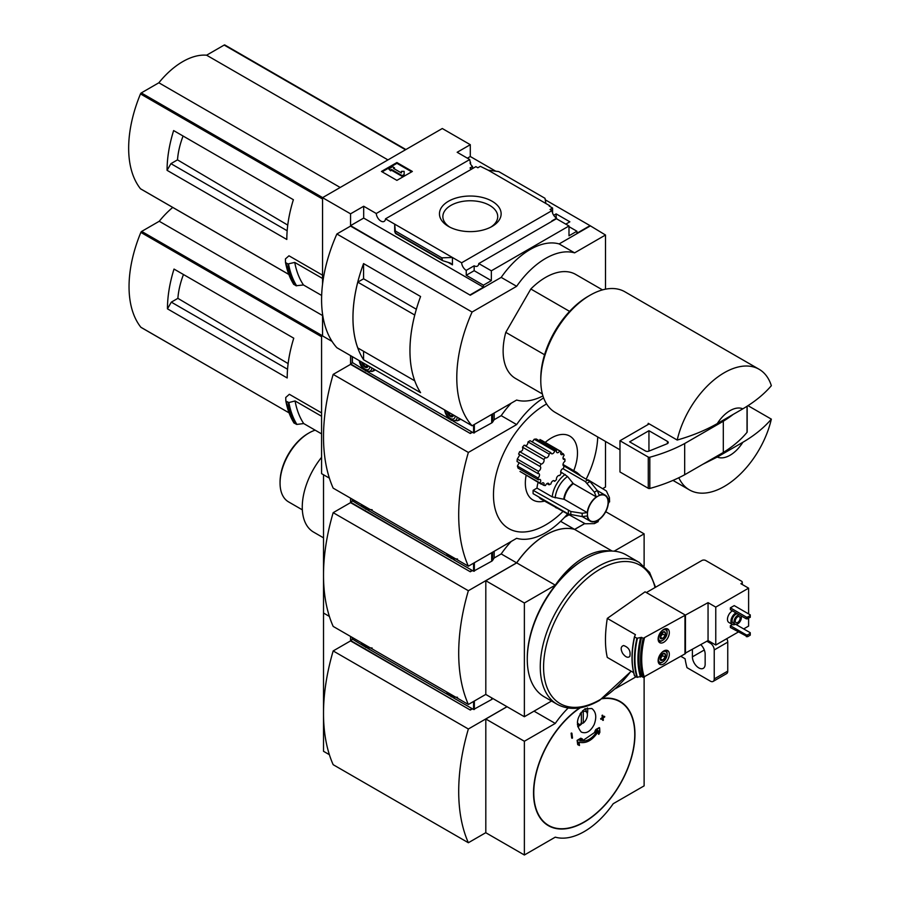 <?xml version="1.0" encoding="UTF-8"?>
<svg xmlns="http://www.w3.org/2000/svg" width="900" height="900" viewBox="0 0 900 900"><rect width="100%" height="100%" fill="white"/><g stroke="black" fill="none" stroke-linecap="round" stroke-linejoin="round"><path stroke-width="1.35" d="M471.645 169.099A6.559 3.78 60 0 1 470.002 167.963L472.522 166.511A6.559 3.78 60 0 1 470.002 163.035L470.588 162.697L470.588 164.138M472.522 166.511L472.522 168.593M470.588 162.697A6.559 3.78 60 0 1 469.733 159.536L457.166 152.28L470.295 144.697L442.294 128.52L322.549 197.662L350.55 213.829L363.69 206.246L376.256 213.502A6.559 3.78 -120 0 0 379.282 219.825A6.559 3.78 -120 0 0 384.154 221.4A6.559 3.78 -120 0 0 385.493 218.835L475.886 166.646L477.832 167.771L480.341 166.331L488.16 170.167L498.746 171.596L544.984 198.292L545.906 203.513L488.16 170.167M553.702 215.291L556.144 213.885L556.144 217.868M556.144 213.885L569.858 221.805L565.808 224.145M552.577 213.075L552.577 208.024L549.191 206.078L549.776 205.74L549.776 206.415M552.577 208.024L550.058 209.475L552.015 210.6A6.559 3.78 60 0 0 556.627 218.171L556.627 218.846M549.776 205.74L545.906 203.513M568.991 226.654L576.911 231.221L576.911 233.235L590.04 225.653L605.498 235.013L574.594 252.855A68.288 39.42 120 0 0 516.645 286.312L472.084 312.041A122.918 70.965 120 0 0 472.084 425.779L516.645 400.05A68.288 39.42 120 0 0 542.947 395.933M492.098 201.24A30.836 17.797 180 0 1 492.098 226.417A30.836 17.797 180 0 1 448.493 226.417A30.836 17.797 180 0 1 448.493 201.24A30.836 17.797 180 0 1 492.098 201.24M385.493 218.835L461.621 262.789L552.015 210.6M470.295 144.697L470.295 156.51L495.72 171.191M545.254 199.789L590.04 225.653M470.295 156.51L467.404 158.186M552.184 221.164A6.559 3.78 60 0 1 551.801 220.961L556.627 218.171M461.621 262.789A6.559 3.78 -120 0 0 466.245 270.36L474.165 265.793A6.559 3.78 -120 0 0 477.439 266.119A6.559 3.78 -120 0 0 478.777 263.554L556.425 218.722L568.991 225.979L568.991 235.8L576.911 231.221M376.256 213.502L469.733 159.536M569.599 311.389L530.82 289.001A60.086 34.695 -60 0 1 575.663 274.41L602.482 289.89M178.718 133.504L173.632 130.567A109.26 63.079 -60 0 0 167.074 170.336L170.933 163.654L177.502 159.862A61.965 35.775 -60 0 1 183.083 136.024M287.752 225.101L177.502 159.862M287.168 230.76L170.933 163.654M405.877 149.546L224.989 45.113A1.361 0.787 120 0 0 224.854 45A1.361 0.787 120 0 0 224.167 45.068L206.606 55.204A67.736 39.105 120 0 0 158.861 82.778L141.3 92.914A1.361 0.787 120 0 0 140.479 93.915A109.26 63.079 120 0 0 140.479 188.764A1.361 0.787 120 0 0 140.614 188.876A1.361 0.787 120 0 0 140.782 188.944M322.549 275.186L288.968 255.791L285.412 258.941L285.491 262.339M167.074 170.336L286.819 239.479A109.26 63.079 -60 0 1 293.377 199.71L173.632 130.567M322.549 197.662L322.549 284.209M322.549 314.055L322.549 335.925L332.066 341.426L321.581 335.374L321.581 473.647L329.389 478.147L323.516 474.761L323.516 613.024L329.389 616.421L323.516 613.024L323.516 751.298L329.389 754.695M321.66 295.47L303.48 284.974L296.021 285.739A117.99 68.13 -60 0 1 287.944 263.959L285.694 262.665A117.99 68.13 -60 0 0 293.782 284.445L293.591 284.141A117.788 68.006 -60 0 1 285.502 262.451M287.944 263.959L294.739 262.418L322.549 278.471M296.021 285.739L293.591 284.141M717.289 457.043L742.837 442.294A27.315 15.772 -60 0 1 717.289 457.043L702.686 464.355M742.837 442.294C754.481 435.465 763.988 427.748 771.345 419.141A69.649 40.208 -60 0 1 724.275 486.461A69.649 40.208 -60 0 1 689.445 489.915A69.649 40.208 -60 0 1 678.825 477.743M605.498 289.181L605.498 235.013M350.55 213.829L350.55 225.653L470.295 295.223L350.55 226.091L336.881 233.989L472.084 312.041M478.777 263.554L491.344 270.81L568.991 225.979M470.295 294.784L483.435 287.201L483.435 285.188L491.344 280.62L491.344 270.81M590.04 226.091L559.136 243.934A68.288 39.42 -60 0 0 501.199 277.391L470.295 295.223M483.435 285.188L466.245 275.265L466.245 270.36M442.474 260.595L441.844 257.839L452.43 257.479L452.43 264.847L450.529 263.137L442.474 260.595L395.55 233.516L394.684 224.145L394.684 231.502L395.55 233.516M363.69 206.246L363.69 218.07L350.55 225.653M483.435 287.201L363.69 218.07M441.844 257.839L395.606 231.143M396.9 162.54L412.358 171.45L396.9 180.371L381.454 171.45L396.9 162.54L396.9 163.316L382.129 171.844M559.136 243.934L574.594 252.855M501.199 277.391L516.645 286.312M336.881 233.989A122.918 70.965 120 0 0 336.881 347.726L472.084 425.779M363.566 278.798L363.566 263.588L420.581 296.505A122.918 70.965 120 0 0 420.581 392.659L363.566 359.741L363.566 351.281M363.566 263.588A122.918 70.965 120 0 0 363.566 359.741M542.385 393.975L515.576 378.495A60.086 34.695 -60 0 1 505.789 332.359L530.82 289.001M416.351 309.24L363.589 278.786L357.772 282.139A122.918 70.965 120 0 0 357.772 347.929L414.754 380.824A122.918 70.965 120 0 1 414.743 315.034L357.772 282.139M411.683 171.844L396.9 163.316M391.59 169.504L390.623 170.066L388.699 168.941L392.558 166.714L394.493 167.828L393.525 168.39L401.411 172.946L401.411 171.371L404.145 171.371L404.145 175.297L402.221 176.422L402.221 175.635L391.59 169.504L391.59 170.28L402.221 176.422M404.145 174.521L402.221 175.635M390.623 170.066L390.623 170.843L391.59 170.28M388.699 168.941L390.623 170.843M394.493 167.828L394.2 168.784M401.411 172.148L401.411 172.946M474.165 265.793L474.165 270.697L466.245 275.265M491.344 280.62L474.165 270.697M717.289 423.585A27.315 15.772 -60 0 1 742.837 408.836L717.289 423.585C705.521 430.29 692.156 435.769 677.205 440.044A69.649 40.208 -60 0 1 759.094 369.27A69.649 40.208 -60 0 1 771.345 385.695C763.988 394.301 754.481 402.007 742.837 408.836M619.976 449.809L555.221 412.414A69.649 40.208 -60 0 1 540.788 380.531A69.649 40.208 -60 0 1 590.04 295.234A69.649 40.208 -60 0 1 624.87 291.78L759.094 369.27M677.205 440.044L648.225 423.315A69.649 40.208 120 0 0 647.944 424.598L619.976 440.741L619.976 471.971L648.27 488.306A1.361 0.787 0 0 0 649.822 488.452A136.564 78.851 0 0 0 684.675 474.75L723.308 452.452A136.564 78.851 0 0 0 747.034 432.326A1.361 0.787 0 0 0 747.169 431.989A1.361 0.787 0 0 0 747.034 431.651M771.345 419.141L747.956 405.641M540.788 380.531L540.788 378.304A66.915 38.633 -60 0 1 588.105 296.348L590.04 295.234M544.567 354.746L505.789 332.359M649.192 423.877L647.944 424.598M619.976 440.741L648.27 457.076A1.361 0.787 0 0 0 649.822 457.234A136.564 78.851 0 0 0 684.675 443.531L684.675 474.75M684.675 443.531L723.308 421.234L723.308 452.452M648.945 430.706L629.64 441.855L645.401 450.956A2.734 1.575 0 0 0 648.9 451.136L667.069 443.79A2.734 1.575 0 0 0 668.239 442.496A2.734 1.575 0 0 0 667.44 441.382L648.945 430.706L648.945 451.114M723.308 421.234A136.564 78.851 0 0 0 733.174 414.428M449.764 227.104A27.427 15.84 180 0 1 442.868 216.956A27.427 15.84 180 0 1 459.517 202.039A27.427 15.84 180 0 1 489.69 205.403A27.427 15.84 180 0 1 497.723 216.956A27.427 15.84 180 0 1 490.826 227.104M303.48 284.974A112.534 64.969 -60 0 1 294.739 262.418M387.945 159.907L206.606 55.204M340.2 187.47L158.861 82.778M562.882 468.619L585.248 481.534L594.383 492.233L596.306 496.89A15.019 8.674 -60 0 0 587.227 512.606L564.278 499.354L552.251 496.901L536.996 488.093A20.486 11.824 -60 0 1 538.144 482.4M545.209 442.406A36.877 21.285 -60 0 1 572.411 438.098A36.877 21.285 -60 0 1 573.75 470.689M544.477 501.098A36.877 21.285 -60 0 1 526.106 475.447M536.996 488.093L533.126 490.331A25.942 14.985 -60 0 0 533.126 493.684L568.406 514.046L582.244 516.611L587.227 515.947A15.019 8.674 -60 0 0 590.242 521.212A15.019 8.674 -60 0 0 596.306 521.19L594.383 523.62L585.248 523.778L541.17 499.185A20.486 11.824 -60 0 1 538.808 496.957M541.058 484.076A19.125 11.036 120 0 1 539.944 482.963L519.998 471.442L541.058 484.076A2.734 1.575 120 0 1 543.533 482.906A2.734 1.575 120 0 1 543.859 485.37A19.125 11.036 120 0 0 545.49 485.516A2.734 1.575 120 0 1 548.505 483.345A2.734 1.575 120 0 1 549.067 484.796A19.125 11.036 120 0 0 550.946 483.941A2.734 1.575 120 0 1 552.229 481.365A2.734 1.575 120 0 1 554.22 480.746A2.734 1.575 120 0 1 554.681 481.32A19.125 11.036 120 0 0 556.481 479.621A2.734 1.575 120 0 1 557.336 476.561A2.734 1.575 120 0 1 559.688 475.537A2.734 1.575 120 0 1 559.733 475.56A19.125 11.036 120 0 0 561.139 473.299A2.734 1.575 120 0 1 561.038 470.588A2.734 1.575 120 0 1 563.355 468.506A19.125 11.036 120 0 0 564.12 466.065A2.734 1.575 120 0 1 563.569 465.941A2.734 1.575 120 0 1 563.141 463.781A2.734 1.575 120 0 1 564.896 461.374A19.125 11.036 120 0 0 564.896 459.191A2.734 1.575 120 0 1 563.569 459.304A2.734 1.575 120 0 1 564.12 455.389A19.125 11.036 120 0 0 563.355 453.848L560.824 452.385M518.985 463.05L517.421 466.076L518.04 468.101L538.414 479.869A2.734 1.575 120 0 1 540.146 479.486A2.734 1.575 120 0 1 539.944 482.963M519.626 455.197L517.275 459.056L517.039 461.509L538.031 473.625A2.734 1.575 120 0 1 538.954 473.681A2.734 1.575 120 0 1 539.449 475.594A2.734 1.575 120 0 1 538.031 477.968A19.125 11.036 120 0 0 538.414 479.869M528.03 441.9L549.067 454.05A19.125 11.036 120 0 1 550.946 452.734L530.089 440.696L528.03 441.9C527.749 445.027 526.466 446.119 524.194 445.162L522.472 447.142C523.294 449.831 522.349 451.339 519.649 451.654L518.591 454.084L539.944 466.414A2.734 1.575 120 0 1 540.146 466.504A2.734 1.575 120 0 1 540.495 468.923A2.734 1.575 120 0 1 538.414 471.262A19.125 11.036 120 0 0 538.031 473.625M532.215 441.923L534.251 439.234L554.681 451.035A2.734 1.575 120 0 1 551.498 453.724A2.734 1.575 120 0 1 550.946 452.734M554.681 451.035A19.125 11.036 120 0 1 556.481 450.664L536.265 438.998L534.251 439.234M541.519 440.28L560.97 451.507A19.125 11.036 120 0 0 559.733 450.956L539.944 439.526L560.801 451.418M546.592 403.954A73.744 42.581 120 0 0 545.625 404.505A73.744 42.581 120 0 0 493.493 496.282A73.744 42.581 120 0 0 548.145 523.406A73.744 42.581 120 0 0 563.332 511.121M586.339 478.822A73.744 42.581 120 0 0 597.724 436.961M179.111 272.002L174.015 269.066A109.26 63.079 -60 0 0 167.456 308.835L171.315 302.141L177.885 298.35A61.965 35.775 -60 0 1 183.476 274.523M288.135 363.589L177.885 298.35M287.55 369.248L171.315 302.141M172.744 207.428A67.736 39.105 120 0 0 159.244 221.265L141.683 231.412A1.361 0.787 120 0 0 140.861 232.403A109.26 63.079 120 0 0 140.861 327.251A1.361 0.787 120 0 0 140.996 327.375A1.361 0.787 120 0 0 141.165 327.431M321.581 412.897L289.35 394.29L285.739 397.485L285.817 400.882M167.456 308.835L287.201 377.966A109.26 63.079 -60 0 1 293.76 338.197L174.015 269.066M322.549 334.811L321.581 335.374M288.371 402.548L285.952 401.152L288.877 402.559L295.076 400.95L321.581 416.261M321.581 433.879L303.705 423.551L296.887 424.418A117.698 67.961 -60 0 1 288.877 402.559M286.043 401.254A117.99 68.13 -60 0 0 294.007 423.034L296.887 424.418M303.705 423.551A112.534 64.969 -60 0 1 295.076 400.95M603.023 488.452L605.498 487.024L605.498 441.439M350.55 355.613L350.55 363.915L470.295 433.496L350.55 364.365L333.169 374.4L468.36 452.452A184.433 106.481 120 0 0 468.36 566.19L516.645 538.312A68.288 39.42 120 0 0 567.799 513.697M470.295 433.058L472.039 432.045M511.245 403.166A68.288 39.42 -60 0 0 501.199 415.654L494.111 419.749M472.421 432.27L470.295 433.496M501.199 415.654L516.645 424.575L468.36 452.452M543.623 397.901A68.288 39.42 120 0 0 516.645 424.575M333.169 374.4A184.433 106.481 120 0 0 333.169 488.137L468.36 566.19M352.305 362.902L350.55 363.915M322.549 315.551L159.244 221.265M563.186 465.536L564.12 466.065M553.489 480.634L554.681 481.32M546.975 483.593L549.067 484.796M563.006 458.1L564.896 459.191M541.226 483.863L543.859 485.37M517.421 466.076L538.031 477.968M517.275 459.056L538.414 471.262M519.649 451.654L541.058 464.006A19.125 11.036 120 0 0 539.944 466.414M522.472 447.142L543.859 459.484A2.734 1.575 120 0 1 543.454 462.454A2.734 1.575 120 0 1 541.058 464.006M524.194 445.162L545.49 457.459A19.125 11.036 120 0 0 543.859 459.484M545.49 457.459A2.734 1.575 120 0 0 545.783 457.718A2.734 1.575 120 0 0 547.954 456.896A2.734 1.575 120 0 0 549.067 454.05M556.481 450.664A2.734 1.575 120 0 0 556.965 452.621A2.734 1.575 120 0 0 559.733 450.956M563.355 453.848A2.734 1.575 120 0 1 561.229 454.59A2.734 1.575 120 0 1 561.139 451.609A19.125 11.036 120 0 0 560.97 451.507M570.859 514.868A25.211 14.557 -60 0 1 570.859 511.515L582.244 513.27L587.227 512.606M596.306 496.89L573.345 483.637L567.529 476.505L560.678 471.825M587.183 483.244A25.211 14.557 -60 0 1 590.074 481.579L597.285 490.567L599.209 495.214A15.019 8.674 -60 0 1 605.273 495.191A15.019 8.674 -60 0 1 608.276 500.456L609.424 497.576L606.398 490.995L588.184 479.88M609.424 500.918L608.276 503.798A15.019 8.674 -60 0 1 599.209 519.514L597.285 521.955M609.424 497.576L609.604 501.896M598.219 521.618L594.383 523.62M570.859 511.515L533.126 490.331M590.074 481.579L563.13 465.424M453.116 421.121L473.58 432.945L491.704 422.921A4.095 2.363 0 0 0 492.649 422.066L494.179 419.636L494.179 413.021M352.384 362.52L364.174 369.776M367.751 371.835L449.55 419.062M372.701 371.149A10.654 6.154 -120 0 0 374.029 370.688A10.654 6.154 -120 0 0 375.086 369.776L372.15 371.464A10.384 5.996 -120 0 0 373.939 369.124M458.066 420.435A10.654 6.154 -120 0 0 459.394 419.974A10.654 6.154 -120 0 0 460.451 419.062L457.526 420.75A10.384 5.996 -120 0 0 459.315 418.41M453.116 415.699L450.709 415.912L448.29 412.909L449.044 412.481M447.334 411.491A4.365 2.52 -120 0 0 450.405 416.441A4.365 2.52 -120 0 0 453.476 415.035M445.59 410.49A6.829 3.938 -120 0 0 450.405 418.444A6.829 3.938 -120 0 0 455.22 416.048M367.751 366.412L365.344 366.626L362.925 363.623L363.679 363.195M361.969 362.205A4.365 2.52 -120 0 0 365.04 367.155A4.365 2.52 -120 0 0 368.111 365.749M360.225 361.204A6.829 3.938 -120 0 0 365.04 369.157A6.829 3.938 -120 0 0 369.855 366.761M452.846 414.675L450.709 415.912M367.481 365.389L365.344 366.626M660.341 635.062A3.938 2.272 -60 0 1 662.76 632.059L665.168 632.273L665.168 635.49L662.76 638.494A3.938 2.272 -60 0 1 660.341 638.28A3.938 2.272 -60 0 1 659.97 636.885A3.938 2.272 -60 0 1 660.341 635.062M662.76 632.059A3.938 2.272 -60 0 1 665.168 632.273A3.938 2.272 -60 0 1 665.168 635.49A3.938 2.272 -60 0 1 662.76 638.494L660.341 638.28M660.341 656.685A3.938 2.272 -60 0 1 662.76 653.681L665.168 653.906L665.168 657.124L662.76 660.127A3.938 2.272 -60 0 1 660.341 659.914A3.938 2.272 -60 0 1 659.97 658.519A3.938 2.272 -60 0 1 660.341 656.685M662.76 653.681A3.938 2.272 -60 0 1 665.168 653.906A3.938 2.272 -60 0 1 665.168 657.124A3.938 2.272 -60 0 1 662.76 660.127L660.341 659.914M735.424 624.308A6.829 3.938 -60 0 1 732.352 624.465L728.876 622.451A6.829 3.938 -60 0 1 727.864 616.86A6.829 3.938 -60 0 1 732.488 610.852M734.22 605.61L730.361 607.837L730.361 609.626L746.381 618.885L750.251 617.321L750.251 614.869L734.22 605.61M684.967 615.42L684.967 653.895L643.207 677.34A77.839 44.944 -60 0 1 643.207 638.314L708.053 602.651L715.77 607.117L748.609 588.161L748.609 613.924M715.77 607.117L715.77 645.03L708.053 640.575L684.967 653.332M748.609 618.266L748.609 626.074L743.681 628.92M738.27 632.036L715.77 645.03M732.409 624.499L730.361 625.68L730.361 627.469L747.54 636.727L750.251 635.164L750.251 632.711L735.84 624.386M643.207 638.314L641.565 637.357L636.93 638.246L634.635 636.919A83.306 48.094 -60 0 0 634.635 675.945L634.489 675.664A83.07 47.959 -60 0 1 634.477 636.671M684.967 614.869L645.075 591.829L607.286 618.401C604.856 633.893 604.856 646.909 607.286 657.428L633.634 672.637M634.489 675.776C631.17 664.616 631.17 651.577 634.477 636.649L635.434 634.658L607.286 618.401M643.207 677.34L641.565 676.395L636.93 677.273L634.489 675.664M663.727 642.296A7.92 4.579 -60 0 1 659.768 642.69A7.92 4.579 -60 0 1 659.768 633.544A7.92 4.579 -60 0 1 667.688 628.965A7.92 4.579 -60 0 1 668.903 635.321A7.92 4.579 -60 0 1 663.727 642.296M663.727 663.93A7.92 4.579 -60 0 1 659.768 664.324A7.92 4.579 -60 0 1 659.768 655.178A7.92 4.579 -60 0 1 667.688 650.599A7.92 4.579 -60 0 1 668.903 656.955A7.92 4.579 -60 0 1 663.727 663.93M622.631 653.344C625.466 657.124 627.851 658.159 629.809 656.438C630.911 651.015 628.841 647.381 623.61 645.525C620.741 646.459 620.415 649.069 622.631 653.344M748.609 588.161L740.88 583.706L741.465 583.369A2.734 1.575 0 0 0 742.264 582.255A2.734 1.575 0 0 0 741.465 581.141L705.735 560.509A2.734 1.575 0 0 0 701.865 560.509L646.346 592.56M685.451 615.701L685.451 653.614M708.053 602.651L708.053 640.575M350.55 498.173L350.55 502.189L470.295 571.77L350.55 502.639L333.169 512.674L468.36 590.726L516.645 562.849L501.199 553.928L494.111 558.023M470.295 571.32L472.039 570.319M472.421 570.544L470.295 571.77M501.199 553.928A68.288 39.42 -60 0 1 511.245 541.44M568.541 515.048L564.548 517.354M560.61 521.325L574.594 529.391L584.786 523.507M574.594 529.391A68.288 39.42 120 0 0 516.645 562.849M485.809 694.395L468.36 704.464L333.169 626.411A184.433 106.481 120 0 1 333.169 512.674M468.36 590.726A184.433 106.481 120 0 0 468.36 704.464M644.119 565.976L644.119 533.858L614.115 551.183M605.734 511.695L644.119 533.858M584.842 523.541L574.65 529.425L612.124 551.059M610.38 551.059A68.288 39.42 120 0 0 555.278 585.146L524.374 602.989L485.809 580.725L516.712 562.882L555.278 585.146M574.65 529.425A68.288 39.42 120 0 0 516.712 562.882M485.809 580.725L485.809 694.462L524.374 716.726L551.554 701.033M524.374 716.726L524.374 602.989M557.235 704.317L544.241 696.814A81.945 47.306 -60 0 1 527.276 659.306L527.276 658.192A80.573 46.519 -60 0 1 584.246 559.507L585.214 558.945A81.945 47.306 -60 0 1 626.186 554.884L639.18 562.387A81.945 47.306 -60 0 0 557.235 609.694A81.945 47.306 -60 0 0 557.235 704.317C569.43 710.798 583.538 709.492 599.569 700.391L631.192 671.231M527.276 659.306A81.945 47.306 -60 0 1 585.214 558.945M352.305 501.176L350.55 502.189M323.516 537.84L313.582 532.102A54.63 31.534 -60 0 1 321.581 457.312M302.344 509.85L288.54 501.874A40.973 23.659 -60 0 1 280.058 483.12A40.973 23.659 -60 0 1 309.026 432.945A40.973 23.659 -60 0 1 315.146 430.166M280.058 483.12L280.058 482.006A39.6 22.871 -60 0 1 308.059 433.496L309.026 432.945M641.565 676.395A77.839 44.944 -60 0 1 641.565 637.357M640.508 677.002A80.573 46.519 -60 0 1 640.508 637.976M730.361 607.837L746.381 617.096L746.381 618.885M746.381 617.096L747.54 617.096L747.54 618.885M747.54 617.096L750.251 615.533M730.361 625.68L746.381 634.939L746.381 636.727M746.381 634.939L747.54 634.939L747.54 636.727M747.54 634.939L750.251 633.375M740.857 615.69A5.186 2.993 -60 0 1 740.88 619.931A5.186 2.993 -60 0 1 737.696 623.903A5.186 2.993 -60 0 1 735.097 624.161A5.186 2.993 -60 0 1 734.794 618.75A5.186 2.993 -60 0 1 739.553 614.936M737.696 622.451A3.409 1.969 -60 0 1 735.986 622.62A3.409 1.969 -60 0 1 735.986 618.671A3.409 1.969 -60 0 1 739.406 616.702A3.409 1.969 -60 0 1 739.924 619.436A3.409 1.969 -60 0 1 737.696 622.451M735.097 624.161L733.174 623.036A5.186 2.993 -60 0 1 732.859 617.636A5.186 2.993 -60 0 1 737.617 613.822M732.352 624.465A6.829 3.938 -60 0 1 731.34 618.863A6.829 3.938 -60 0 1 735.964 612.866M661.376 652.939A6.143 3.544 -60 0 1 667.102 654.401A6.143 3.544 -60 0 1 662.76 661.928L661.793 662.479A7.515 4.331 -60 0 1 658.631 663.097M666.067 650.239A7.515 4.331 -60 0 1 667.102 653.276L667.102 654.401M661.793 662.479L662.76 661.928A6.143 3.544 -60 0 1 658.643 657.697M661.376 631.305A6.143 3.544 -60 0 1 667.102 632.768A6.143 3.544 -60 0 1 662.76 640.294L661.793 640.845A7.515 4.331 -60 0 1 658.631 641.475M666.067 628.605A7.515 4.331 -60 0 1 667.102 631.654L667.102 632.768M661.793 640.845L662.76 640.294A6.143 3.544 -60 0 1 658.643 636.064M665.168 657.124L662.659 655.673L662.659 653.749M662.76 660.127L660.251 658.676L662.659 655.673M662.648 653.749A3.409 1.969 -60 0 1 662.659 654.064A3.409 1.969 -60 0 1 661.455 657.169A3.409 1.969 -60 0 1 659.981 658.384M665.168 635.49L662.659 634.039L662.659 632.115M662.76 638.494L660.251 637.043L662.659 634.039M662.648 632.126A3.409 1.969 -60 0 1 662.659 632.43A3.409 1.969 -60 0 1 661.455 635.535A3.409 1.969 -60 0 1 659.981 636.75M569.711 514.8L568.35 515.092L567.641 513.9M568.35 515.092L568.35 514.012M453.116 559.395L473.58 571.207L491.704 561.195A4.095 2.363 0 0 0 492.649 560.329L494.179 557.91L494.179 551.284M352.384 500.794L364.174 508.05M367.751 510.109L449.55 557.336M447.784 554.31A6.829 3.938 -120 0 0 450.405 556.717A6.829 3.938 -120 0 0 453.026 557.336M362.419 505.024A6.829 3.938 -120 0 0 365.04 507.431A6.829 3.938 -120 0 0 367.661 508.05M350.55 636.446L350.55 640.462L470.295 710.044L350.55 640.901L333.169 650.936L468.36 729L506.993 706.691M470.295 709.594L472.039 708.592M472.421 708.817L470.295 710.044M598.826 734.355A308.284 251.404 -55 0 0 599.873 732.274A308.34 186.694 -117.5 0 0 599.614 727.83L599.231 727.605A306.079 167.67 -177.6 0 1 595.811 729.529A307.868 251.055 125 0 1 594.776 731.599L595.159 731.824A306.293 167.782 2.4 0 0 597.735 730.395C592.447 738.776 586.474 742.219 579.825 740.734A306.293 185.445 -2.5 0 0 582.559 739.102L582.165 738.877A307.868 12.555 -151.7 0 1 580.781 738.202A306.079 185.321 177.5 0 1 577.102 740.385A308.34 168.907 57.6 0 1 577.71 744.626L578.092 744.851A308.284 12.566 28.3 0 0 579.488 745.515A308.407 168.941 -122.4 0 0 579.026 742.196C586.339 743.929 592.875 740.16 598.646 730.867A308.407 186.727 62.5 0 1 598.826 734.355L598.444 734.13A308.407 186.727 62.5 0 0 598.309 731.464M599.614 727.83A306.079 167.67 -177.6 0 1 596.194 729.754L595.811 729.529M596.194 729.754A307.868 251.055 125 0 1 595.159 731.824M596.959 730.834L582.3 740.947M582.559 739.102A307.868 12.555 -151.7 0 1 581.164 738.428L580.781 738.202M581.164 738.428A306.079 185.321 177.5 0 1 577.485 740.61L577.102 740.385M577.485 740.61A308.34 168.907 57.6 0 1 578.092 744.851M604.654 716.467A304.965 176.074 180 0 1 603.056 717.548A307.856 177.739 -120 0 0 602.775 715.387A304.571 175.838 180 0 1 602.415 715.624A307.89 177.761 60 0 1 602.696 717.795A304.965 176.074 180 0 1 601.076 718.864A308.048 177.851 60 0 1 601.133 719.347A305.044 176.119 0 0 0 602.752 718.268A307.89 177.761 60 0 1 603.023 720.428A305.415 176.333 0 0 0 603.371 720.191A307.856 177.739 -120 0 0 603.113 718.031A305.044 176.119 0 0 0 604.721 716.951A307.665 177.626 -120 0 0 604.654 716.467L604.271 716.254A304.965 176.074 180 0 1 603 717.109M602.775 715.387L602.393 715.163A304.571 175.838 180 0 1 602.033 715.399A307.89 177.761 60 0 1 602.314 717.57A304.965 176.074 180 0 1 600.683 718.639A308.048 177.851 60 0 1 600.75 719.123L601.133 719.347M602.426 718.492A307.89 177.761 60 0 1 602.629 720.202L603.023 720.428M572.501 738.045A307.89 177.761 -120 0 0 571.905 733.241L571.511 733.016A304.571 175.838 180 0 1 571.106 733.23A307.856 177.739 60 0 1 571.702 738.034L572.085 738.259A305.415 176.333 0 0 0 572.501 738.045M571.905 733.241A304.571 175.838 180 0 1 571.489 733.444L571.106 733.23M571.489 733.444A307.856 177.739 60 0 1 572.085 738.259M594.158 724.59C590.512 731.52 586.226 734.018 581.288 732.071C575.212 724.781 576.416 717.041 584.921 708.863L591.817 708.502C596.081 711.832 596.869 717.199 594.158 724.59M583.279 723.06A7.189 4.151 120 0 0 587.07 713.002A7.189 4.151 120 0 0 583.279 711.518L583.279 723.06L580.961 723.285M581.107 712.327L581.355 712.631A7.189 4.151 120 0 0 580.028 713.925M577.395 722.149A7.189 4.151 120 0 0 580.5 724.376A7.189 4.151 120 0 0 581.355 724.174L581.355 712.631M582.592 710.651L583.279 711.518M587.07 713.002L585.731 709.74A9.562 5.524 120 0 0 585.158 708.727M485.809 832.669L468.36 842.738L333.169 764.685A184.433 106.481 120 0 1 333.169 650.936M468.36 729A184.433 106.481 120 0 0 468.36 842.738M568.136 708.041A68.288 39.42 120 0 0 555.278 723.42L524.374 741.262L485.809 718.999L485.809 832.736L524.374 855L555.278 837.158A68.288 39.42 120 0 0 613.215 803.711L644.119 785.869L644.119 677.43M636.075 676.778L615.386 688.714M534.026 711.158L555.278 723.42M507.049 706.725L485.809 718.999M524.374 855L524.374 741.262M577.699 726.694A12.836 7.414 120 0 0 582.356 723.15M587.306 713.846A12.836 7.414 120 0 0 587.396 707.895M352.305 639.45L350.55 640.462M453.116 697.669L473.58 709.481L491.704 699.469A4.095 2.363 0 0 0 492.649 698.602L492.739 698.467M352.384 639.067L364.174 646.324M367.751 648.383L449.55 695.61M447.784 692.584A6.829 3.938 -120 0 0 450.405 694.991A6.829 3.938 -120 0 0 453.026 695.61M362.419 643.298A6.829 3.938 -120 0 0 365.04 645.705A6.829 3.938 -120 0 0 367.661 646.324M680.816 656.291L685.08 658.755A68.288 39.42 -120 0 0 686.981 667.654L710.37 681.154A5.468 3.15 -120 0 0 713.092 681.435A5.468 3.15 -120 0 0 714.229 678.926L714.229 649.935A5.468 3.15 -120 0 0 710.37 643.241L706.894 641.239M713.092 681.435L726.615 673.627A5.468 3.15 -120 0 0 727.751 671.119L727.751 642.127A5.468 3.15 -120 0 0 726.806 638.663M692.404 649.597L692.404 656.854A9.011 5.209 -120 0 0 696.341 665.921A9.011 5.209 -120 0 0 703.283 668.34A9.011 5.209 -120 0 0 705.15 664.211L705.15 654.176A9.011 5.209 -120 0 0 700.852 644.726M322.549 199.024L140.479 93.915M288.799 274.387L140.479 188.764M452.43 264.847L448.301 262.463M441.844 259.774L395.606 233.078M747.034 406.238L747.034 432.326M648.27 457.076L648.27 488.306M649.822 457.234L649.822 488.452M667.44 441.382L667.44 443.61M296.662 285.84A117.698 67.961 -60 0 1 288.54 264.026M405.506 149.76L224.167 45.068M322.627 197.606L141.3 92.914M321.581 336.735L140.861 232.403M140.996 327.375L289.035 412.841L140.861 327.251M296.257 424.316A117.99 68.13 -60 0 1 288.281 402.548M293.827 422.73A117.788 68.006 -60 0 1 285.84 400.995M321.671 335.317L141.683 231.412M597.769 520.132A14.603 8.426 -60 0 1 588.825 507.409A14.603 8.426 -60 0 1 606.712 497.081A14.603 8.426 -60 0 1 597.769 520.132M582.244 516.611A19.328 11.16 -60 0 1 582.244 513.27M564.278 499.354A15.019 8.674 -60 0 1 573.345 483.637M563.783 499.185A15.165 8.752 -60 0 1 572.962 483.289M555.188 497.88A19.609 11.318 -60 0 1 567.529 476.505M552.251 496.901A20.486 11.824 -60 0 1 565.211 474.446M594.383 492.233A19.328 11.16 -60 0 1 597.285 490.567M573.784 471.577A20.486 11.824 -60 0 1 576.9 472.511L563.017 464.49M556.414 507.994A20.486 11.824 -60 0 1 554.051 505.766M568.406 514.046A25.942 14.985 -60 0 1 568.406 510.705M585.248 481.534A25.942 14.985 -60 0 1 588.15 479.858M492.649 413.899L492.649 422.066M352.384 356.67L352.384 362.97M473.58 424.912L473.58 432.945M474.356 424.463L474.356 432.945M491.704 414.45L491.704 422.921M444.645 409.939A9.034 5.209 -120 0 0 450.968 419.918A9.034 5.209 -120 0 0 457.29 417.24M359.28 360.652A9.034 5.209 -120 0 0 365.603 370.631A9.034 5.209 -120 0 0 371.925 367.954M644.389 677.317A77.029 44.471 -60 0 1 644.389 638.291M741.465 583.369L741.465 584.033M631.024 671.141A79.897 46.125 -60 0 1 600.075 699.66A79.897 46.125 -60 0 1 543.589 665.91A79.897 46.125 -60 0 1 602.044 568.102A79.897 46.125 -60 0 1 655.02 587.554M636.93 677.273A83.306 48.094 -60 0 1 636.93 638.246M637.425 677.351A83.07 47.959 -60 0 1 637.425 638.325M492.649 552.173L492.649 560.329M352.384 499.23L352.384 501.244M473.58 563.186L473.58 571.207M474.356 562.736L474.356 571.207M491.704 552.724L491.704 561.195M446.569 553.601A9.034 5.209 -120 0 0 450.968 558.191A9.034 5.209 -120 0 0 455.377 558.697M361.192 504.315A9.034 5.209 -120 0 0 365.603 508.905A9.034 5.209 -120 0 0 370.012 509.411M602.37 698.704A71.404 41.231 -60 0 1 633.915 745.538A71.404 41.231 -60 0 1 584.269 821.88A71.404 41.231 -60 0 1 533.779 792.731A71.404 41.231 -60 0 1 580.309 707.749M602.944 698.332A71.719 41.411 -60 0 1 634.061 745.796A71.719 41.411 -60 0 1 584.246 822.127A71.719 41.411 -60 0 1 533.587 795.431A71.719 41.411 -60 0 1 579.724 707.85M352.384 637.504L352.384 639.506M473.58 701.449L473.58 709.481M474.356 701.01L474.356 709.481M491.704 697.86L491.704 699.469M446.569 691.875A9.034 5.209 -120 0 0 450.968 696.454A9.034 5.209 -120 0 0 455.377 696.96M361.192 642.589A9.034 5.209 -120 0 0 365.603 647.168A9.034 5.209 -120 0 0 370.012 647.674M714.229 678.926L727.751 671.119M714.229 649.935L727.751 642.127M710.37 643.241L711.529 642.577M692.404 656.854L704.295 649.991M689.445 489.915L672.986 480.409M747.169 406.147L747.169 431.989M293.625 284.31L285.491 262.395M405.911 149.535L224.854 45M288.81 274.444L140.614 188.876M293.861 422.887L285.829 400.939M605.273 495.191L597.319 490.601M580.028 475.178L576.9 472.511M590.242 521.212L582.289 516.623M352.226 356.58L352.226 362.745M457.526 420.75L451.305 420.334L448.729 418.298L446.332 415.08L444.499 409.86M372.15 371.464L365.94 371.048L363.364 369.011L360.968 365.794L359.134 360.574M742.264 582.255L742.264 584.494M655.571 587.239L649.586 572.377L639.18 562.387M352.226 499.14L352.226 501.019M457.526 559.012L451.305 558.608L446.434 553.534M372.15 509.726L365.94 509.321L361.069 504.248M580.5 724.376L577.395 724.804M352.226 637.414L352.226 639.293M457.526 697.286L451.305 696.87L446.434 691.808M372.15 648L365.94 647.584L361.069 642.521"/></g></svg>
